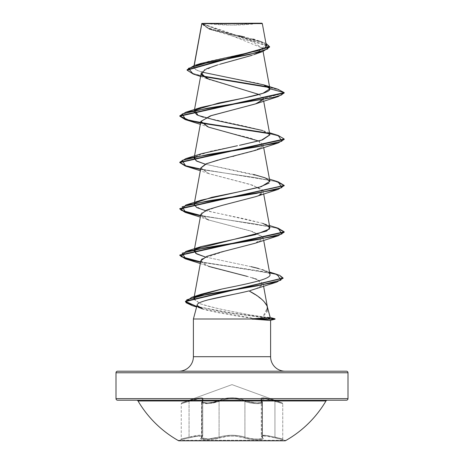 <?xml version="1.0" encoding="UTF-8"?>
<svg xmlns="http://www.w3.org/2000/svg" width="464" height="464" viewBox="0 0 464 464"><rect width="100%" height="100%" fill="white"/><g stroke="black" fill="none" stroke-linecap="round" stroke-linejoin="round"><path stroke-width="0.35" stroke-dasharray="2.32 1.74" d="M178.715 440.29L285.285 440.29L178.715 440.29M285.285 440.8L178.715 440.8L285.285 440.8A109.04 109.04 0 0 0 325.972 400.971L138.028 400.971L325.972 400.971M261.371 399.313L262.015 401.372L262.015 437.105L262.438 437.807C262.984 439.669 250.456 439.275 244.911 437.105L244.911 401.377L239.134 399.324L232.017 398.489L224.878 399.318L219.089 401.377L219.089 437.105L213.231 438.497L206.625 439.014L202.252 438.492L201.567 437.888L201.985 437.105L201.985 401.372L201.567 402.3L202.246 403.025L206.637 403.651L202.229 403.025L201.55 402.305L201.968 401.377L201.968 437.105L201.55 437.888L202.24 438.497L206.625 439.014L213.231 438.492L219.078 437.105L219.078 401.372L213.249 403.025L206.613 403.651L213.266 403.025L219.089 401.377L219.089 437.105L224.924 435.748L231.994 435.215L224.918 435.737L219.078 437.105L219.078 401.372L224.854 399.313L231.983 398.477L239.128 399.313L244.922 401.372L244.922 437.105L239.082 435.737L232.006 435.203L239.07 435.748L244.911 437.105A0.783 0.551 109.1 0 1 244.284 437.865C236.106 435.389 227.905 435.389 219.704 437.859C212.727 440.365 197.438 440.371 201.353 437.865C203.348 435.4 199.253 435.4 189.068 437.865L180.67 439.768L195.251 436.496L201.272 436.102L201.997 436.496L200.918 438.642L201.649 439.251L206.335 439.768L213.423 439.257L225.26 436.502L231.994 435.969L238.734 436.502L250.572 439.251L257.653 439.768L262.351 439.251L263.082 438.642L261.998 436.496L264.144 435.963L268.743 436.496L283.33 439.768L274.932 437.865L274.937 437.105L282.75 439.014L282.75 403.651L274.949 401.377L274.949 437.105L274.937 401.372L265.17 398.593L261.267 399.782L262.015 401.372L262.015 437.105L262.438 437.807L262.462 402.207L260.716 403.367L255.995 403.616L250.003 402.885L244.922 401.372L244.922 437.105L250.038 438.381L256.018 438.985L260.716 438.776L262.462 437.807L262.438 402.207L262.015 401.372L262.438 402.207C263.059 404.446 250.328 403.935 244.911 401.377A0.783 0.539 115.6 0 1 245.566 400.641L239.482 398.582L235.863 397.973L228.172 397.967L224.535 398.582L213.046 402.288L206.898 402.914L202.814 402.288L202.176 401.563L203.203 398.576L202.391 397.961L200.808 397.741L195.727 398.57L181.766 402.914L232 384.627L282.234 402.914L268.291 398.576L263.21 397.741L261.621 397.955L260.797 398.57L261.824 401.563L261.191 402.288L257.12 402.914L248.002 401.569L245.566 400.641L250.966 402.288L257.114 402.914L261.203 402.294L261.841 401.569L260.826 398.582L261.638 397.973L263.216 397.752L268.291 398.582L282.234 402.914L232 384.627L181.766 402.914L195.692 398.582L200.767 397.752L202.35 397.967L203.174 398.582L202.159 401.569L202.791 402.288L206.869 402.914L213.028 402.288L224.506 398.576L228.131 397.961L235.828 397.955L239.47 398.57L245.578 400.635C251.5 403.616 264.869 403.61 261.441 400.635A0.783 0.713 138.9 0 1 262.015 401.372A0.783 0.713 -41.1 0 0 261.441 400.635C259.359 396.888 263.883 396.888 275.019 400.635L274.937 401.372L275.019 400.635L282.234 402.914L275.03 400.641L274.949 401.377L282.75 403.651L268.517 399.313L263.651 398.477L261.371 399.313L262.438 402.201L261.29 399.794L265.176 398.605L274.949 401.377L275.03 400.641C263.888 396.9 259.37 396.9 261.464 400.641A0.783 0.713 -41 0 1 262.032 401.377A0.783 0.713 139 0 0 261.464 400.641C264.874 403.616 251.482 403.61 245.578 400.635A0.783 0.539 115.6 0 0 244.922 401.372C250.316 403.929 263.065 404.451 262.462 402.207L262.438 437.807L260.698 438.776L256 438.985L250.021 438.381L244.911 437.105L244.911 401.377C236.327 397.636 227.72 397.636 219.089 401.377L208.029 403.616L201.562 402.201L208 403.616L219.078 401.372C227.673 397.619 236.286 397.619 244.922 401.372A0.783 0.539 -64.4 0 1 245.578 400.635C236.501 396.888 227.453 396.888 218.422 400.635A0.783 0.539 64.4 0 1 219.078 401.372A0.783 0.539 -115.6 0 0 218.422 400.635C212.495 403.616 199.12 403.61 202.536 400.641A0.783 0.713 -139 0 0 201.968 401.377L202.733 399.782L202.733 436.056L201.985 437.105L201.985 401.372L202.733 399.782C202.084 397.712 197.525 398.245 189.063 401.372C178.947 404.347 178.942 404.353 189.051 401.377L198.801 398.605L201.718 398.669L202.71 399.794L202.71 436.061L201.724 435.331L198.853 435.284L189.051 437.105L189.051 401.377C197.484 398.257 202.037 397.729 202.71 399.794L201.968 401.377A0.783 0.713 41 0 1 202.536 400.641C204.607 396.9 200.088 396.9 188.97 400.641L189.051 401.377L188.97 400.641L181.766 402.914L188.981 400.635L189.063 401.372C178.947 404.347 178.942 404.353 189.051 401.377L181.25 403.651L189.063 401.372L188.981 400.635C200.141 396.888 204.665 396.888 202.559 400.635A0.783 0.713 41.1 0 0 201.985 401.372A0.783 0.713 -138.9 0 1 202.559 400.635C199.137 403.616 212.524 403.61 218.434 400.641A0.783 0.539 -115.6 0 1 219.089 401.377A0.783 0.539 64.4 0 0 218.434 400.641C227.499 396.9 236.541 396.9 245.566 400.641A0.783 0.539 -64.4 0 0 244.911 401.377L249.997 402.885L255.989 403.616L260.704 403.367L262.438 402.207L262.462 437.807L262.032 437.105L262.032 401.377L261.4 399.324L263.662 398.489L268.523 399.318L274.949 401.377L274.949 437.105L274.937 401.372L282.75 403.651L282.75 439.014L268.482 435.748L263.674 435.215L261.29 436.067L265.159 435.284L274.949 437.105L265.124 435.278L261.267 436.056L262.015 437.105L261.377 435.737L263.645 435.203L268.459 435.737L282.75 439.014L274.937 437.105L274.92 437.859L274.949 437.105L274.932 437.865L283.33 439.768L274.932 437.865C264.758 435.4 260.664 435.4 262.647 437.865A0.783 0.731 -50.2 0 1 262.032 437.105L262.032 401.377L262.462 402.207L261.4 399.324M327.323 400.2L117.566 400.2L327.323 400.2M204.102 23.2L232 25.073L259.898 23.2L204.102 23.2L259.898 23.2A208.8 208.8 0 0 1 204.102 23.2L261.916 23.2L204.102 23.2M255.397 294.704L263.407 300.817L267.339 306.808L267.479 307.423L262.926 316.767L269.688 317.486L274.56 318.809L229.79 312.637L196.753 306.472L229.79 312.637L274.56 318.809L270.187 317.504L262.926 316.767L266.893 311.866M270.605 356.7L193.395 356.7L270.605 356.7M178.895 371.2L285.105 371.2L178.895 371.2M249.006 290.893L232.597 294.553M208.174 299.843L202.472 301.565C198.946 302.899 197.177 304.024 197.165 304.929L193.395 319L256.946 319L270.089 320.409L256.946 319L193.395 319M192.224 305.619L226.078 312.405L274.56 319.191L270.593 320.386L267.74 320.102M116 372.766L348 372.766L116 372.766M348 398.634L116 398.634L348 398.634M269.578 47.05L262.862 42.526L208.707 28.954L201.84 23.444L262.467 48.117L255.641 53.957L236.64 59.792L215.157 65.639L202.211 71.479M201.956 71.746L201.185 73.196M200.587 76.444L209.763 79.68L259.074 94.499L263.192 98.623L256.024 103.739M200.837 121.51L207.002 126.562L226.478 132.112L250.659 138.156L259.451 141.369L263.163 144.704L262.259 146.833L251.929 151.502L233.891 156.171M232.911 156.403L228.387 157.476M226.27 157.986L222.911 158.804M219.826 159.581L217.912 160.08M200.837 167.898L209.009 173.698L253.077 185.298L263.163 191.098L261.197 194.08M255.374 243.165L261.94 239.923L262.879 236.779L250.05 230.782L208.626 219.965L201.585 216.276L201.747 212.808L217.651 206.555L255.374 196.765L259.498 195.054L255.618 196.678M200.837 214.304L208.974 220.093L253.042 231.693L263.163 237.504L255.078 243.269L225.15 251.053L202.153 258.842M200.837 260.698L203.377 264.039L211.665 267.38L248.826 276.828L256.859 279.386L263.111 283.626L258.796 287.668L249.986 290.621M193.807 299.239L200.576 303.897C212.86 307.435 223.184 309.911 231.553 311.321L249.203 314.731L262.926 316.767L249.203 314.731L231.553 311.321C218.602 308.856 208.278 306.379 200.576 303.897L193.83 298.903L196.011 296.531L197.27 295.841M269.932 274.415L269.833 274.079C269.851 273.197 267.954 271.956 264.149 270.338L251.157 266.69L205.308 257.004M194.921 249.626L195.559 249.116M269.88 227.714L262.96 223.439L245.943 219.165L205.303 210.61M194.932 203.226L195.57 202.71L194.932 203.226M253.75 174.487L205.297 164.21M194.938 156.826L210.354 151.27L237.429 145.713M239.505 145.302L240.99 145.006M269.874 134.902L261.771 130.239L242.997 125.744L203.348 117.247M194.932 110.426L195.576 109.91L194.926 110.426M269.903 88.734L266.522 85.892L257.897 83.253L204.056 72.691L196.173 70.052L193.737 67.408L194.236 65.534L194.004 66.799L208.226 61.439L257.74 50.715L266.313 45.35L201.828 23.542L262.317 23.6M239.157 35.757L213.33 29.65L205.013 26.593L201.753 23.641L207.634 28.159L223.399 32.671L261.574 41.702L265.947 43.372L208.73 28.577L201.84 23.444L210.494 29.615L253.321 42.131L262.502 48.389L253.878 54.648L251.732 55.413M220.139 64.171L217.599 64.902M206.468 68.817L204.676 69.722M259.074 94.499L263.192 98.623L284.2 92.991L279.862 90.26L269.277 87.528L279.862 90.26L284.2 92.991L263.192 98.623L262.688 99.951M193.244 74.043L203.244 76.531L193.215 74.037M256.87 23.589L201.817 23.467L201.753 23.96L269.578 47.055L269.578 46.667M277.82 89.216L268.639 87.012L277.849 89.221M202.571 76.003L191.075 72.894L187.085 69.791L191.081 72.894L202.571 76.003M201.712 72.053L195.083 69.426L194.004 66.799L200.686 63.498M257.758 50.704L259.591 50.118M264.573 47.902L265.309 47.357M266.307 45.321L258.715 40.757L254.835 39.568M252.758 38.993L244.632 36.992M202.2 308.78C204.061 309.587 209.136 310.839 217.43 312.533L237.742 316.181L256.946 319L202.942 309.036L196.614 306.988M117.566 371.2L346.434 371.2M285.105 371.2L179.916 371.2L285.105 371.2M197.154 305.521L197.165 304.929M255.809 288.834L262.752 285.029L256.859 279.386M254.823 278.673L253.541 278.249M252.526 277.924L247.353 276.422M200.32 263.529L208.626 266.365L200.825 260.768M259.498 195.054L262.334 189.677L249.812 184.307L208.614 173.565L200.808 168.067M255.38 150.365L262.259 146.833L258.692 141.01M200.558 123.018L201.306 123.151L200.558 123.018M269.074 133.626L280.268 136.509L284.2 139.391L280.273 136.509L269.074 133.626M200.558 169.418L254.666 177.509L275.836 181.557L284.183 185.6L275.836 181.557L254.666 177.509L200.558 169.418M200.558 215.818L255.27 224.008L276.382 228.097L284.2 232.191L276.382 228.102L255.275 224.008L200.558 215.818M200.558 262.218L253.994 270.205L274.995 274.201L283.069 278.191L274.995 274.201L253.994 270.205L200.558 262.218M200.628 122.647L201.034 122.716M278.162 135.418L268.436 133.11L278.133 135.413M278.162 181.818L200.628 169.047L278.133 181.813M278.162 228.218L200.628 215.447L278.127 228.207M277.199 274.439L200.628 261.847L269.59 272.548M274.56 318.809L274.56 319.191L226.107 312.411L192.258 305.631M269.48 132.739L262.659 130.535L269.857 134.798M201.347 153.729L194.497 157.313M205.308 164.204L262.647 176.929L269.027 179.991L269.137 183.054M201.347 200.129L195.669 202.64M194.196 205.314L202.194 209.693L262.665 223.335L269.48 225.539M195.564 249.11L194.926 249.626M205.303 257.004L251.157 266.69M258.413 268.47L269.497 272.026M264.149 270.338L269.265 273.215M269.833 274.073L269.932 274.392M274.56 319.191L270.089 320.409M201.753 23.96L201.817 23.467M178.71 440.8A109.04 109.04 0 0 1 138.028 400.971M261.267 399.788L261.377 435.737M261.406 435.748L262.282 437.709A0.783 0.731 129.8 0 0 262.647 437.865C266.562 440.365 251.297 440.365 244.296 437.859C251.273 440.365 266.551 440.365 262.624 437.859A0.783 0.731 129.7 0 1 262.015 437.105A0.783 0.731 -50.3 0 0 262.624 437.859C260.623 435.389 264.724 435.389 274.92 437.859L266.22 436.108L262.757 436.108L262.027 436.502L263.1 438.648L262.369 439.251L257.677 439.768L250.583 439.251L244.296 437.859A0.783 0.557 109.2 0 0 244.922 437.105C250.479 439.275 263.013 439.669 262.462 437.807L262.032 437.105A0.783 0.731 129.8 0 0 262.282 437.703L261.267 436.056M201.567 437.888L201.736 437.703A0.783 0.731 -129.8 0 0 201.968 437.105L202.71 436.061L202.71 399.794L201.968 401.377L201.968 437.105L201.538 437.807L207.982 438.985L219.078 437.105C227.696 434.635 236.315 434.635 244.922 437.105A0.783 0.557 -70.8 0 1 244.296 437.859A0.783 0.551 -70.9 0 0 244.911 437.105C236.298 434.64 227.691 434.64 219.089 437.105L207.988 438.985L201.562 437.801L202.733 436.056L202.733 399.782L201.753 398.657L198.841 398.593L189.063 401.372L189.063 437.105L181.25 439.014L189.051 437.105L189.051 401.377M189.063 401.372L189.063 437.105L198.87 435.278L201.747 435.319L202.733 436.056C202.107 434.698 197.554 435.046 189.063 437.105C197.536 435.052 202.089 434.704 202.71 436.061L201.968 437.105A0.783 0.731 50.2 0 1 201.353 437.865A0.783 0.731 -129.8 0 0 201.718 437.703L201.538 402.207L202.71 399.794M219.704 437.859A0.783 0.557 70.8 0 1 219.078 437.105A0.783 0.557 -109.2 0 0 219.704 437.859A0.783 0.551 -109.1 0 1 219.089 437.105A0.783 0.551 70.9 0 0 219.716 437.865C227.899 435.4 236.089 435.4 244.284 437.865L235.468 436.102L228.543 436.102L213.423 439.251L206.335 439.768L201.637 439.257L200.9 438.648L201.973 436.502L201.243 436.108L197.792 436.108L189.068 437.865L189.051 437.105C178.918 439.611 178.913 439.611 189.051 437.105C178.918 439.611 178.913 439.611 189.051 437.105L189.08 437.859C199.271 435.389 203.371 435.389 201.376 437.859A0.783 0.731 50.3 0 0 201.985 437.105A0.783 0.731 -129.7 0 1 201.376 437.859C197.449 440.365 212.709 440.371 219.716 437.865M180.67 439.768L189.08 437.859L180.67 439.768L181.25 439.014L181.25 403.651L181.766 402.914M194.074 65.586L193.737 67.408M262.467 48.117L263.071 51.394M194.41 110.142L194.335 110.548M263.158 98.275L263.68 101.129M194.41 156.542L194.335 156.948M263.163 144.704L263.68 147.529M194.41 202.942L194.335 203.348M263.163 191.098L263.68 193.929M194.41 249.342L194.335 249.748M263.163 237.504L263.68 240.329M194.254 296.595L194.178 297.001M263.111 283.626L263.587 286.218M267.421 307.116L267.479 307.423M210.494 29.615L208.707 28.954M258.715 40.757L261.574 41.702M208.116 219.785L200.32 217.129M208.614 173.565L200.32 170.729M208.632 127.171L200.32 124.329M284.2 185.409L284.2 185.791M284.2 231.809L284.2 232.191M283.086 278L283.086 278.383M262.647 176.929L269.48 179.139M282.234 402.914L282.75 403.651M201.538 437.906L201.562 402.201L202.733 399.782M261.29 399.8L261.29 436.067M282.75 439.014L283.33 439.768M202.71 436.061L201.718 437.709L202.733 436.056"/><path stroke-width="0.7" d="M178.715 440.8L285.285 440.8L178.715 440.8A109.04 109.04 0 0 1 138.028 400.971A1.566 1.566 0 0 0 136.677 400.2A1.566 1.566 0 0 1 138.028 400.971L325.972 400.971A1.566 1.566 0 0 1 327.323 400.2A1.566 1.566 0 0 0 325.972 400.971L138.028 400.971M285.29 440.8A109.04 109.04 0 0 0 325.972 400.971M346.434 371.2A1.566 1.566 0 0 1 348 372.766L348 398.634A1.566 1.566 0 0 1 346.434 400.2L117.566 400.2L346.434 400.2A1.566 1.566 0 0 0 348 398.634L116 398.634A1.566 1.566 0 0 0 117.566 400.2A1.566 1.566 0 0 1 116 398.634L348 398.634L348 372.766A1.566 1.566 0 0 0 346.434 371.2L117.566 371.2A1.566 1.566 0 0 0 116 372.766L348 372.766L116 372.766L116 398.634L116 372.766A1.566 1.566 0 0 1 117.566 371.2L346.434 371.2L117.566 371.2M201.857 23.664L194.236 65.534L201.857 23.664L262.317 23.6L261.916 23.2L201.828 23.455L261.916 23.2L262.317 23.6L201.828 23.455M270.205 317.509L275.048 318.809L251.917 318.809L270.205 317.515L267.339 306.808L270.205 317.515L251.917 318.809L275.048 318.809L270.205 317.509M285.105 371.2A14.5 14.5 0 0 1 270.605 356.7L270.605 320.38L270.605 356.7A14.5 14.5 0 0 0 285.105 371.2M193.395 356.7A14.5 14.5 0 0 1 178.895 371.2A14.5 14.5 0 0 0 193.395 356.7L270.605 356.7L193.395 356.7L193.395 319L252.207 319L193.395 319L193.395 356.7M232.998 294.466L208.174 299.843M202.635 301.507L202.078 301.71M202.2 308.78C198.238 307.278 196.556 305.991 197.165 304.929L193.395 319M255.397 294.704L249.006 290.893C259.156 296.2 265.263 301.507 267.339 306.808L266.893 311.866M267.74 320.102L252.207 319L270.089 320.409L275.048 319.191L252.207 319.191L275.048 319.191L275.048 318.809M194.41 110.142L201.185 73.196L206.898 78.52L259.074 94.499M256.024 103.739L210.285 115.913L200.837 121.51L194.41 156.542M233.891 156.171L232.911 156.403M228.387 157.476L226.27 157.986M222.911 158.804L219.826 159.581M217.912 160.08L205.79 163.989L200.837 167.898L194.41 202.942M261.197 194.08L259.498 195.054M255.618 196.678L221.804 205.482L206.996 209.89L200.837 214.304L194.41 249.342M202.153 258.842L200.837 260.698L194.254 296.595M249.986 290.621L276.724 282.124L209.026 293.874L186.859 299.744L185.977 302.685L192.224 305.619L196.614 306.988M193.807 299.239L195.999 296.537L221.925 289.02C246.662 283.956 272.936 278.974 269.833 274.079C272.896 279.05 246.216 284.032 221.925 289.02L201.631 294.106L197.27 295.841M205.308 257.004L196.759 253.953L194.126 250.908L194.921 249.626M195.559 249.116L266.545 231.107L269.88 227.714L263.68 193.929M205.303 210.61L196.753 207.565L194.12 204.514L194.932 203.226L194.196 205.314M195.669 202.64L211.874 197.304L238.125 191.968L261.319 186.638L269.874 181.308L265.304 177.898L253.75 174.487M205.297 164.21L196.753 161.165L194.12 158.12L194.938 156.826M269.857 134.798L261.389 140.227L239.505 145.302M240.99 145.006L262.491 139.867L269.874 134.902L263.68 101.129M203.348 117.247L196.927 114.852L194.12 111.714L194.932 110.426L198.012 115.368L216.021 120.362L262.659 130.535M277.82 89.216L284.2 92.609L179.8 115.809L185.844 112.218L273.11 97.51L281.352 95.056L284.2 92.609L269.903 88.775L263.633 84.831L277.849 89.221L284.2 92.609L284.2 92.991L278.162 96.582L207.628 108.182L182.126 113.982L185.838 119.782L200.558 123.018L185.275 119.608L179.8 116.191L284.2 92.991L284.2 92.609L269.903 88.775L262.914 93.334L244.255 97.945L201.335 107.335L195.564 109.91L218.741 103.014C242.214 98.264 270.918 93.519 269.903 88.775L269.903 88.734M251.732 55.413L220.139 64.171M217.599 64.902L206.468 68.817M204.676 69.722L201.457 74.698L209.763 79.68M269.277 87.528L203.244 76.531L269.277 87.528M200.587 76.444L193.215 74.037L188.401 68.382L207.449 62.727L262.989 51.423L269.578 47.05M269.578 46.667L265.947 43.372L267.815 48.911L249.591 54.456L194.23 65.534L187.085 69.791L269.578 46.667L269.578 47.055L187.085 70.174L193.244 74.043M268.639 87.012L202.571 76.003L268.639 87.012M201.753 23.96L201.817 23.467M194.23 65.534L200.686 63.498L257.758 50.704M259.591 50.118L264.573 47.902M265.309 47.357L266.307 45.321M254.835 39.568L253.141 39.098M244.632 36.992L239.157 35.757M263.633 84.831L201.712 72.053M202.942 309.036L197.154 305.521M197.165 304.929C197.519 300.249 230.811 295.568 249.006 290.893M256.859 279.386L254.823 278.673M253.541 278.249L252.526 277.924M247.353 276.422L208.626 266.365M200.825 260.768L206.729 256.395L221.247 252.022L255.078 243.269L278.162 235.782L207.628 247.382L182.126 253.182L185.838 258.982L200.558 262.218L185.281 258.808L179.8 255.391L284.2 232.191L278.162 235.782M200.808 168.067L206.602 163.641L221.253 159.216L255.38 150.365L278.162 142.982L207.628 154.582L182.126 160.382L185.838 166.182L200.558 169.418L185.275 166.008L179.8 162.591L284.2 139.391L278.162 142.982M258.692 141.01L208.632 127.171L200.871 121.371L211.352 115.571L255.374 103.965L262.688 99.951M201.306 123.151L269.074 133.626L201.306 123.151M284.183 185.6L278.156 189.382L207.628 200.982L182.126 206.782L185.838 212.582L200.558 215.818L185.275 212.408L179.8 208.991L284.183 185.6M192.258 305.631L185.443 301.565L283.069 278.191L276.724 282.124M201.034 122.716L268.436 133.11L212.344 124.555L189.08 120.28L179.817 116L185.606 119.323L200.628 122.647M278.133 135.413L284.2 139.009L179.8 162.209L185.844 158.618L256.372 147.018L281.874 141.218L278.162 135.418L269.48 132.739M179.817 162.4L185.606 165.723L200.628 169.047L185.606 165.723L179.817 162.4M278.133 181.813L284.2 185.409L179.8 208.609L179.8 208.991M179.817 208.8L185.606 212.123L200.628 215.447L181.059 210.233L185.838 205.018L256.372 193.418L281.874 187.618L278.162 181.818L269.48 179.139M278.127 228.207L284.2 231.809L179.8 255.009L179.8 255.391M179.817 255.2L185.606 258.523L200.628 261.847L181.059 256.633L185.838 251.418L256.372 239.818L281.874 234.018L278.162 228.218L269.48 225.539M269.59 272.548L279.618 275.274L283.086 278L185.443 301.177L185.443 301.565M185.461 301.374L196.753 306.472L185.67 301.907L191.649 297.349L257.062 285.894L280.911 280.163L277.199 274.439L269.497 272.026M237.429 145.713L201.347 153.729L185.844 158.618M194.497 157.313L196.063 160.759L205.308 164.204M269.137 183.054L258.982 187.323L201.347 200.129L185.838 205.018M262.665 223.335L268.731 226.13L269.578 228.955L255.275 234.697L201.341 246.535L195.564 249.11M194.926 249.626L195.646 253.292L205.303 257.004M251.157 266.69L258.413 268.47M262.114 269.607L264.149 270.338M269.265 273.215L269.833 274.073M266.313 45.35L262.317 23.6L256.87 23.589M201.788 23.531L194.074 65.586M263.071 51.394L269.88 88.537M194.335 110.548L194.12 111.714M194.335 156.948L194.12 158.12M263.68 147.529L269.874 181.308M194.335 203.348L194.12 204.514M194.335 249.748L194.126 250.908M263.68 240.329L269.932 274.415M194.178 297.001L193.83 298.903M263.587 286.218L267.421 307.116M253.878 54.648L262.989 51.423M187.085 70.174L187.085 69.791M200.32 263.529L185.838 258.982M208.626 219.965L208.116 219.785M200.32 217.129L185.838 212.582M255.374 196.765L278.156 189.382M200.32 170.729L185.838 166.182M200.32 124.329L185.838 119.782M255.374 103.965L278.162 96.582M179.8 115.809L179.8 116.191M284.2 139.009L284.2 139.391M179.8 162.209L179.8 162.591M284.2 185.409L284.2 185.791M284.2 231.809L284.2 232.191M283.086 278L283.086 278.383M201.335 107.335L185.844 112.218M201.341 246.535L185.838 251.418M201.631 294.106L191.649 297.349"/></g></svg>
